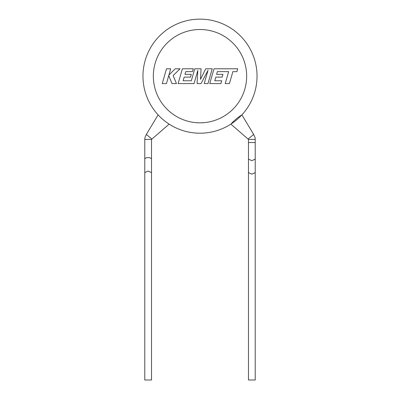 <?xml version="1.0" encoding="UTF-8"?>
<svg xmlns="http://www.w3.org/2000/svg" width="400" height="400" viewBox="0 0 400 400"><rect width="100%" height="100%" fill="white"/><g stroke="black" fill="none" stroke-linecap="round" stroke-linejoin="round"><path stroke-width="0.6" d="M253.46 134.59A7.52 7.52 0 0 1 255.22 139.42L255.22 159.125L251.85 160.665L248.48 159.125L248.48 172.605L251.85 174.145L255.22 172.605L255.22 380L248.48 380L248.48 172.605M248.48 159.125L248.48 142.535L255.22 142.535L248.48 142.535L248.48 139.42A0.78 0.78 0 0 0 248.295 138.92M217.385 71.61L228.655 71.65L225.225 83.58L229.435 83.58L232.865 71.65L236.915 71.65L237.735 68.795L214 68.795L209.75 83.58L220.92 83.58L221.715 80.77L214.755 80.77L215.805 77.095L222.15 77.095L222.93 74.36L216.585 74.36L217.385 71.61M212.22 68.795L205.735 68.795L200.495 79.36L201.065 68.795L194.77 68.795L191.33 80.77L183.135 80.77L184.18 77.095L190.525 77.095L191.305 74.36L184.96 74.36L185.76 71.61L192.495 71.61L193.295 68.795L182.375 68.795L178.12 83.58L194.045 83.58L197.825 70.42L197.085 83.58L201.03 83.58L208.01 70.355L204.21 83.58L207.97 83.58L212.22 68.795M166.495 68.795L162.245 83.58L166.45 83.58L168.75 75.555L171.97 83.58L176.47 83.58L173.14 75.555L180.045 68.795L175.18 68.795L168.895 75.1L170.7 68.795L166.495 68.795M146.54 134.59A7.52 7.52 0 0 0 144.78 139.42L144.78 172.605L148.15 171.065L151.52 172.605L151.52 380L144.78 380L144.78 172.605M151.705 138.92A0.78 0.78 0 0 0 151.52 139.42L151.52 159.125C151.305 158.195 150.185 157.685 148.15 157.585C146.12 157.685 144.995 158.195 144.78 159.125M248.1 139.09L230.87 124.125L231.285 123.855A57.035 57.035 0 0 1 142.965 76.165A57.035 57.035 0 0 1 200 19.135A57.035 57.035 0 0 1 241.56 115.23L241.895 114.865L253.655 134.42L248.1 139.09M168.715 123.855A57.035 57.035 0 0 0 257.035 76.165A57.035 57.035 0 0 1 168.715 123.855L169.13 124.125L151.9 139.09L146.345 134.42L158.105 114.865L158.44 115.23M142.965 76.165A57.035 57.035 0 0 0 231.285 123.855C232.29 122.03 239.57 115.91 241.56 115.23A57.035 57.035 0 0 0 257.035 76.165M151.52 139.42L144.78 139.42M255.22 139.42L248.48 139.42M246.665 76.165A46.665 46.665 0 0 0 200 29.505A46.665 46.665 0 0 0 153.335 76.165A46.665 46.665 0 0 0 200 122.83A46.665 46.665 0 0 0 246.665 76.165M255.22 159.125L255.22 172.605M151.52 159.125L151.52 172.605"/></g></svg>
